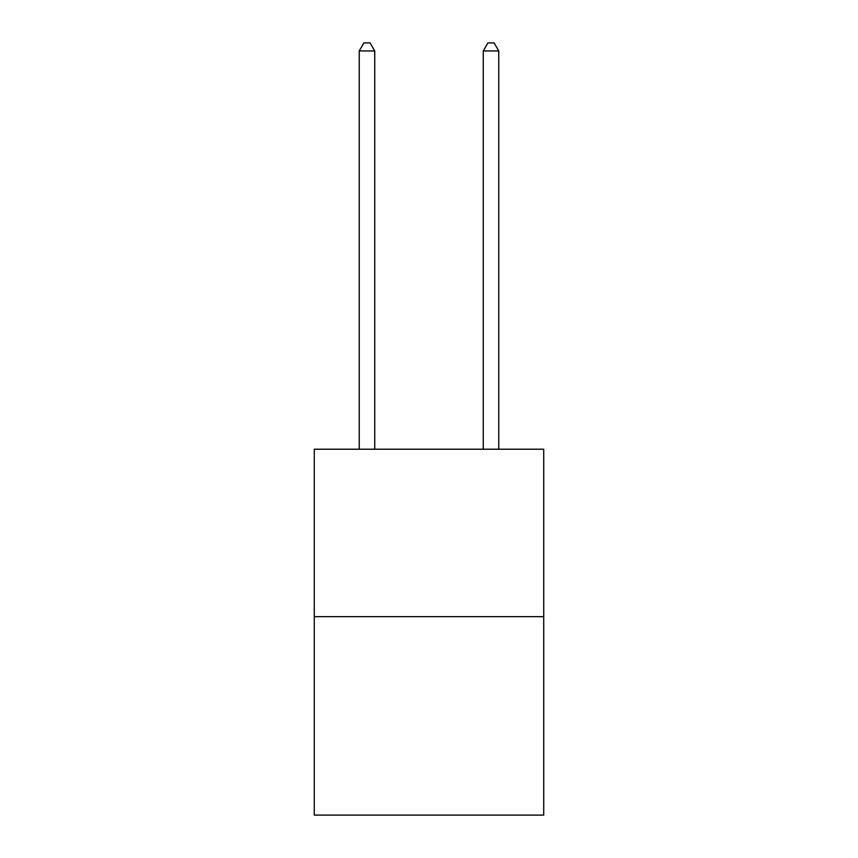 <?xml version="1.0" encoding="UTF-8"?>
<svg xmlns="http://www.w3.org/2000/svg" width="858" height="858" viewBox="0 0 858 858"><rect width="100%" height="100%" fill="white"/><g stroke="black" fill="none" stroke-linecap="round" stroke-linejoin="round"><path stroke-width="1.29" d="M543.725 616.655L543.725 449.217L314.275 449.217L314.275 815.1L543.725 815.1L543.725 616.655L314.275 616.655M374.742 449.217L374.742 50.965L359.234 50.965L359.234 449.217M359.234 50.965L363.889 42.9L370.088 42.9L374.742 50.965M498.766 449.217L498.766 50.965L483.258 50.965L483.258 449.217M483.258 50.965L487.912 42.9L494.111 42.9L498.766 50.965"/></g></svg>
